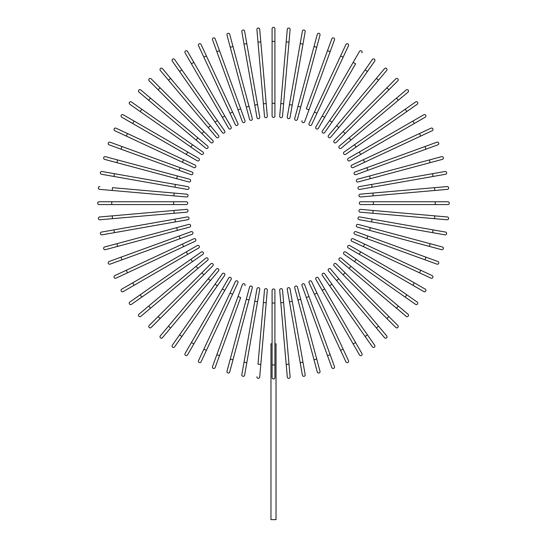 <?xml version="1.0" encoding="UTF-8"?>
<svg xmlns="http://www.w3.org/2000/svg" width="547" height="547" viewBox="0 0 547 547"><rect width="100%" height="100%" fill="white"/><g stroke="black" fill="none" stroke-linecap="round" stroke-linejoin="round"><path stroke-width="0.82" d="M274.909 28.759L274.909 41.415L274.909 28.759A1.409 1.409 0 0 0 273.5 27.35A1.409 1.409 0 0 0 272.091 28.759L272.091 41.415L274.909 41.415L274.909 115.964L274.909 103.308L272.091 103.308L272.091 41.415M272.091 115.964L272.091 103.308L272.091 115.964A1.409 1.409 0 0 0 273.5 117.373A1.409 1.409 0 0 0 274.909 115.964A1.409 1.409 0 0 1 273.5 117.373A1.409 1.409 0 0 1 272.091 115.964M260.803 41.907L266.198 103.561L263.394 103.807L264.495 116.415L257.999 42.153L260.803 41.907L259.702 29.299A1.409 1.409 0 0 0 258.177 28.02A1.409 1.409 0 0 0 256.899 29.545L257.999 42.153L256.899 29.545M266.198 103.561L267.298 116.176A1.409 1.409 0 0 1 266.02 117.694A1.409 1.409 0 0 1 264.495 116.415A1.409 1.409 0 0 0 266.02 117.694A1.409 1.409 0 0 0 267.298 116.176A1.409 1.409 0 0 1 266.02 117.694A1.409 1.409 0 0 1 264.495 116.415M244.598 31.165A1.409 1.409 0 0 0 242.971 30.023A1.409 1.409 0 0 0 241.829 31.651L244.024 44.116L241.829 31.651A1.409 1.409 0 0 1 242.971 30.023A1.409 1.409 0 0 1 244.598 31.165L246.8 43.63L244.598 31.165A1.409 1.409 0 0 0 242.971 30.023A1.409 1.409 0 0 0 241.829 31.651M259.743 117.044L257.541 104.58L259.743 117.044A1.409 1.409 0 0 1 258.601 118.672A1.409 1.409 0 0 1 256.974 117.53L244.024 44.116L246.8 43.63L257.541 104.58L254.772 105.065M229.719 34.338L232.995 46.563L229.719 34.338A1.409 1.409 0 0 0 227.996 33.34A1.409 1.409 0 0 0 226.998 35.063L230.273 47.288L226.998 35.063M249.008 106.344L252.29 118.569A1.409 1.409 0 0 1 251.292 120.292A1.409 1.409 0 0 1 249.569 119.301L230.273 47.288L232.995 46.563L249.008 106.344L246.294 107.068M215.169 38.796A1.409 1.409 0 0 0 213.364 37.955A1.409 1.409 0 0 0 212.523 39.753A1.409 1.409 0 0 1 213.364 37.955A1.409 1.409 0 0 1 215.169 38.796L219.497 50.686L215.169 38.796A1.409 1.409 0 0 0 213.364 37.955A1.409 1.409 0 0 0 212.523 39.753L216.851 51.65L219.497 50.686L240.666 108.846L244.994 120.743L240.666 108.846L238.02 109.81L216.851 51.65M244.994 120.743A1.409 1.409 0 0 1 244.153 122.542A1.409 1.409 0 0 1 242.348 121.707L238.02 109.81M206.41 55.979L201.064 44.505A1.409 1.409 0 0 0 199.197 43.822A1.409 1.409 0 0 0 198.513 45.695L203.867 57.168L206.41 55.979L237.918 123.54L232.571 112.067L230.02 113.256L203.867 57.168M235.367 124.73L230.02 113.256L235.367 124.73A1.409 1.409 0 0 0 237.241 125.407A1.409 1.409 0 0 0 237.918 123.54M187.512 51.418A1.409 1.409 0 0 0 185.59 50.905A1.409 1.409 0 0 0 185.077 52.827A1.409 1.409 0 0 1 185.59 50.905A1.409 1.409 0 0 1 187.512 51.418L231.114 126.945L224.783 115.985L222.349 117.386L185.077 52.827A1.409 1.409 0 0 1 185.59 50.905A1.409 1.409 0 0 1 187.512 51.418M228.68 128.354L222.349 117.386L228.68 128.354A1.409 1.409 0 0 0 230.602 128.866A1.409 1.409 0 0 0 231.114 126.945M174.609 59.493A1.409 1.409 0 0 0 172.654 59.144A1.409 1.409 0 0 0 172.305 61.107L179.566 71.472L181.871 69.859L174.609 59.493L224.632 130.931A1.409 1.409 0 0 1 224.284 132.887A1.409 1.409 0 0 1 222.328 132.545L179.566 71.472M217.371 120.559L215.067 122.172L222.328 132.545M162.466 68.655A1.409 1.409 0 0 0 160.483 68.484A1.409 1.409 0 0 0 160.312 70.467A1.409 1.409 0 0 1 160.483 68.484A1.409 1.409 0 0 1 162.466 68.655L170.602 78.358L162.466 68.655A1.409 1.409 0 0 0 160.483 68.484A1.409 1.409 0 0 0 160.312 70.467L168.449 80.163L170.602 78.358L218.52 135.465L210.383 125.762L208.229 127.574L168.449 80.163M218.52 135.465A1.409 1.409 0 0 1 218.349 137.447A1.409 1.409 0 0 1 216.366 137.27L208.229 127.574M149.174 80.833A1.409 1.409 0 0 1 149.174 78.85A1.409 1.409 0 0 1 151.163 78.85A1.409 1.409 0 0 0 149.174 78.85A1.409 1.409 0 0 0 149.174 80.833L158.124 89.79L149.174 80.833A1.409 1.409 0 0 1 149.174 78.85A1.409 1.409 0 0 1 151.163 78.85L212.831 140.511L203.881 131.56L201.891 133.55L158.124 89.79L160.114 87.8M210.841 142.5L201.891 133.55L210.841 142.5A1.409 1.409 0 0 0 212.831 142.5A1.409 1.409 0 0 0 212.831 140.511A1.409 1.409 0 0 1 212.831 142.5A1.409 1.409 0 0 1 210.841 142.5A1.409 1.409 0 0 0 212.831 142.5A1.409 1.409 0 0 0 212.831 140.511M140.798 89.981A1.409 1.409 0 0 0 138.815 90.152A1.409 1.409 0 0 0 138.986 92.135A1.409 1.409 0 0 1 138.815 90.152A1.409 1.409 0 0 1 140.798 89.981L207.6 146.035L197.905 137.899L196.093 140.053L138.986 92.135A1.409 1.409 0 0 1 138.815 90.152A1.409 1.409 0 0 1 140.798 89.981M205.788 148.196L196.093 140.053L205.788 148.196A1.409 1.409 0 0 0 207.771 148.018A1.409 1.409 0 0 0 207.6 146.035M131.437 101.981L141.803 109.243L131.437 101.981A1.409 1.409 0 0 0 129.475 102.323A1.409 1.409 0 0 0 129.824 104.286L140.189 111.547L129.824 104.286M202.869 151.998L192.503 144.736L202.869 151.998A1.409 1.409 0 0 1 203.217 153.96A1.409 1.409 0 0 1 201.255 154.302L140.189 111.547L141.803 109.243L192.503 144.736L190.889 147.04M123.157 114.747A1.409 1.409 0 0 0 121.236 115.26A1.409 1.409 0 0 0 121.749 117.181L186.308 154.459L132.709 123.513L134.118 121.078L123.157 114.747L198.677 158.35L187.717 152.018L186.308 154.459L197.276 160.784A1.409 1.409 0 0 0 199.197 160.271A1.409 1.409 0 0 0 198.677 158.35A1.409 1.409 0 0 1 199.197 160.271A1.409 1.409 0 0 1 197.276 160.784A1.409 1.409 0 0 0 199.197 160.271A1.409 1.409 0 0 0 198.677 158.35M116.019 128.183A1.409 1.409 0 0 0 114.152 128.866A1.409 1.409 0 0 0 114.829 130.733L182.397 162.24L126.302 136.087L127.492 133.536L116.019 128.183L195.06 165.044A1.409 1.409 0 0 1 195.737 166.91A1.409 1.409 0 0 1 193.87 167.594L182.397 162.24L183.587 159.69M192.031 172.025A1.409 1.409 0 0 1 192.872 173.823A1.409 1.409 0 0 1 191.074 174.664A1.409 1.409 0 0 0 192.872 173.823A1.409 1.409 0 0 0 192.031 172.025L180.134 167.697L192.031 172.025A1.409 1.409 0 0 1 192.872 173.823A1.409 1.409 0 0 1 191.074 174.664L121.017 149.167L121.981 146.528L110.084 142.199A1.409 1.409 0 0 0 108.279 143.034A1.409 1.409 0 0 0 109.12 144.839L121.017 149.167L109.12 144.839M121.981 146.528L180.134 167.697L179.177 170.336M105.393 156.668A1.409 1.409 0 0 0 103.67 157.666A1.409 1.409 0 0 0 104.662 159.389A1.409 1.409 0 0 1 103.67 157.666A1.409 1.409 0 0 1 105.393 156.668L117.619 159.95L105.393 156.668A1.409 1.409 0 0 0 103.67 157.666A1.409 1.409 0 0 0 104.662 159.389L116.894 162.664L117.619 159.95L189.631 179.245L177.399 175.963L176.674 178.684L116.894 162.664M189.631 179.245A1.409 1.409 0 0 1 190.623 180.961A1.409 1.409 0 0 1 188.9 181.96L176.674 178.684M101.489 174.267A1.409 1.409 0 0 1 100.347 172.64A1.409 1.409 0 0 1 101.981 171.498A1.409 1.409 0 0 0 100.347 172.64A1.409 1.409 0 0 0 101.489 174.267L113.961 176.469L101.489 174.267A1.409 1.409 0 0 1 100.347 172.64A1.409 1.409 0 0 1 101.981 171.498L187.86 186.643L175.396 184.442L174.903 187.218L113.961 176.469L114.446 173.7M187.375 189.412L174.903 187.218L187.375 189.412A1.409 1.409 0 0 0 189.002 188.271A1.409 1.409 0 0 0 187.86 186.643M99.869 186.568A1.409 1.409 0 0 0 98.351 187.847A1.409 1.409 0 0 0 99.629 189.371L112.238 190.472L112.484 187.669L186.746 194.171L174.137 193.064L173.891 195.867L112.238 190.472M186.5 196.975L173.891 195.867L186.5 196.975A1.409 1.409 0 0 0 188.024 195.696A1.409 1.409 0 0 0 186.746 194.171A1.409 1.409 0 0 1 188.024 195.696A1.409 1.409 0 0 1 186.5 196.975A1.409 1.409 0 0 0 188.024 195.696A1.409 1.409 0 0 0 186.746 194.171M111.745 201.768L99.082 201.768A1.409 1.409 0 0 0 97.681 203.169A1.409 1.409 0 0 0 99.082 204.578L111.745 204.578L111.745 201.768L186.295 201.768L173.631 201.768L173.631 204.578L111.745 204.578M186.295 204.578L173.631 204.578L186.295 204.578A1.409 1.409 0 0 0 187.696 203.169A1.409 1.409 0 0 0 186.295 201.768M112.238 215.867L99.629 216.974A1.409 1.409 0 0 0 98.351 218.492A1.409 1.409 0 0 0 99.869 219.771L112.484 218.67L112.238 215.867L186.5 209.371A1.409 1.409 0 0 1 188.024 210.65A1.409 1.409 0 0 1 186.746 212.174L112.484 218.67M173.891 210.472L174.137 213.275L186.746 212.174A1.409 1.409 0 0 0 188.024 210.65A1.409 1.409 0 0 0 186.5 209.371A1.409 1.409 0 0 1 188.024 210.65A1.409 1.409 0 0 1 186.746 212.174M101.489 232.072A1.409 1.409 0 0 0 100.347 233.706A1.409 1.409 0 0 0 101.981 234.841A1.409 1.409 0 0 1 100.347 233.706A1.409 1.409 0 0 1 101.489 232.072L113.961 229.877L101.489 232.072A1.409 1.409 0 0 0 100.347 233.706A1.409 1.409 0 0 0 101.981 234.841L114.446 232.646L113.961 229.877L187.375 216.927L174.903 219.128L175.396 221.897L114.446 232.646M187.375 216.927A1.409 1.409 0 0 1 189.002 218.068A1.409 1.409 0 0 1 187.86 219.703L175.396 221.897M104.662 246.957L116.894 243.682L104.662 246.957A1.409 1.409 0 0 0 103.67 248.68A1.409 1.409 0 0 0 105.393 249.671L117.619 246.396L105.393 249.671M176.674 227.661L188.9 224.386A1.409 1.409 0 0 1 190.623 225.378A1.409 1.409 0 0 1 189.631 227.101L117.619 246.396L116.894 243.682L176.674 227.661L177.399 230.376L189.631 227.101M109.12 261.5A1.409 1.409 0 0 0 108.279 263.305A1.409 1.409 0 0 0 110.084 264.146L121.981 259.818L110.084 264.146A1.409 1.409 0 0 1 108.279 263.305A1.409 1.409 0 0 1 109.12 261.5L121.017 257.172L109.12 261.5A1.409 1.409 0 0 0 108.279 263.305A1.409 1.409 0 0 0 110.084 264.146M191.074 231.675L179.177 236.003L191.074 231.675A1.409 1.409 0 0 1 192.872 232.516A1.409 1.409 0 0 1 192.031 234.321L121.981 259.818L121.017 257.172L179.177 236.003L180.134 238.649M114.829 275.606L126.302 270.259L114.829 275.606A1.409 1.409 0 0 0 114.152 277.479A1.409 1.409 0 0 0 116.019 278.156L127.492 272.809L116.019 278.156M193.87 238.752L182.397 244.099L193.87 238.752A1.409 1.409 0 0 1 195.737 239.436A1.409 1.409 0 0 1 195.06 241.302L127.492 272.809L126.302 270.259L182.397 244.099L183.587 246.649M121.749 289.158A1.409 1.409 0 0 0 121.236 291.079A1.409 1.409 0 0 0 123.157 291.599A1.409 1.409 0 0 1 121.236 291.079A1.409 1.409 0 0 1 121.749 289.158L197.276 245.555L186.308 251.887L187.717 254.321L123.157 291.599A1.409 1.409 0 0 1 121.236 291.079A1.409 1.409 0 0 1 121.749 289.158M198.677 247.996L187.717 254.321L198.677 247.996A1.409 1.409 0 0 0 199.197 246.075A1.409 1.409 0 0 0 197.276 245.555M129.824 302.06A1.409 1.409 0 0 0 129.475 304.016A1.409 1.409 0 0 0 131.437 304.364L141.803 297.103L140.189 294.799L129.824 302.06L201.255 252.037A1.409 1.409 0 0 1 203.217 252.386A1.409 1.409 0 0 1 202.869 254.341L141.803 297.103M190.889 259.299L192.503 261.603L202.869 254.341M138.986 314.204A1.409 1.409 0 0 0 138.815 316.187A1.409 1.409 0 0 0 140.798 316.357A1.409 1.409 0 0 1 138.815 316.187A1.409 1.409 0 0 1 138.986 314.204L148.681 306.067L138.986 314.204A1.409 1.409 0 0 0 138.815 316.187A1.409 1.409 0 0 0 140.798 316.357L150.493 308.221L148.681 306.067L196.093 266.286L148.681 306.067M205.788 258.15L196.093 266.286L205.788 258.15A1.409 1.409 0 0 1 207.771 258.321A1.409 1.409 0 0 1 207.6 260.304L150.493 308.221M149.174 325.506A1.409 1.409 0 0 0 149.174 327.496A1.409 1.409 0 0 0 151.163 327.496A1.409 1.409 0 0 1 149.174 327.496A1.409 1.409 0 0 1 149.174 325.506L158.124 316.556L149.174 325.506A1.409 1.409 0 0 0 149.174 327.496A1.409 1.409 0 0 0 151.163 327.496L160.114 318.545L158.124 316.556L210.841 263.839L201.891 272.796L203.881 274.785L160.114 318.545M212.831 265.828L203.881 274.785L212.831 265.828A1.409 1.409 0 0 0 212.831 263.839A1.409 1.409 0 0 0 210.841 263.839A1.409 1.409 0 0 1 212.831 263.839A1.409 1.409 0 0 1 212.831 265.828A1.409 1.409 0 0 0 212.831 263.839A1.409 1.409 0 0 0 210.841 263.839M160.312 335.879A1.409 1.409 0 0 0 160.483 337.861A1.409 1.409 0 0 0 162.466 337.684A1.409 1.409 0 0 1 160.483 337.861A1.409 1.409 0 0 1 160.312 335.879L168.449 326.176L160.312 335.879A1.409 1.409 0 0 0 160.483 337.861A1.409 1.409 0 0 0 162.466 337.684L170.602 327.988L168.449 326.176L216.366 269.069L208.229 278.772L210.383 280.577L170.602 327.988M218.52 270.881L210.383 280.577L218.52 270.881A1.409 1.409 0 0 0 218.349 268.898A1.409 1.409 0 0 0 216.366 269.069M172.305 345.239L179.566 334.867L172.305 345.239A1.409 1.409 0 0 0 172.654 347.195A1.409 1.409 0 0 0 174.609 346.853L181.871 336.48L174.609 346.853M222.328 273.801L215.067 284.173L222.328 273.801A1.409 1.409 0 0 1 224.284 273.452A1.409 1.409 0 0 1 224.632 275.414L181.871 336.48L179.566 334.867L215.067 284.173L217.371 285.787M185.077 353.512A1.409 1.409 0 0 0 185.59 355.441A1.409 1.409 0 0 0 187.512 354.921L193.843 343.96L191.402 342.552L185.077 353.512L228.68 277.992A1.409 1.409 0 0 1 230.602 277.479A1.409 1.409 0 0 1 231.114 279.401L193.843 343.96M231.114 279.401A1.409 1.409 0 0 0 230.602 277.479A1.409 1.409 0 0 0 228.68 277.992A1.409 1.409 0 0 1 230.602 277.479A1.409 1.409 0 0 1 231.114 279.401M198.513 360.651A1.409 1.409 0 0 0 199.197 362.517A1.409 1.409 0 0 0 201.064 361.841L232.571 294.272L206.41 350.367L203.867 349.177L198.513 360.651L235.367 281.616A1.409 1.409 0 0 1 237.241 280.932A1.409 1.409 0 0 1 237.918 282.806L232.571 294.272L230.02 293.089M216.851 354.688L242.348 284.638L238.02 296.536L240.666 297.5L219.497 355.653L216.851 354.688L212.523 366.586A1.409 1.409 0 0 0 213.364 368.391A1.409 1.409 0 0 0 215.169 367.55L219.497 355.653L215.169 367.55M244.994 285.602A1.409 1.409 0 0 0 244.153 283.797A1.409 1.409 0 0 0 242.348 284.638A1.409 1.409 0 0 1 244.153 283.797A1.409 1.409 0 0 1 244.994 285.602A1.409 1.409 0 0 0 244.153 283.797A1.409 1.409 0 0 0 242.348 284.638M226.998 371.276A1.409 1.409 0 0 0 227.996 372.999A1.409 1.409 0 0 0 229.719 372.008A1.409 1.409 0 0 1 227.996 372.999A1.409 1.409 0 0 1 226.998 371.276L230.273 359.051L226.998 371.276A1.409 1.409 0 0 0 227.996 372.999A1.409 1.409 0 0 0 229.719 372.008L232.995 359.782L230.273 359.051L249.569 287.045L246.294 299.271L249.008 300.002L232.995 359.782M249.569 287.045A1.409 1.409 0 0 1 251.292 286.047A1.409 1.409 0 0 1 252.29 287.77L249.008 300.002M244.598 375.18A1.409 1.409 0 0 1 242.971 376.322A1.409 1.409 0 0 1 241.829 374.695A1.409 1.409 0 0 0 242.971 376.322A1.409 1.409 0 0 0 244.598 375.18L246.8 362.716L244.598 375.18A1.409 1.409 0 0 1 242.971 376.322A1.409 1.409 0 0 1 241.829 374.695L256.974 288.809L254.772 301.274L257.541 301.766L246.8 362.716L244.024 362.223M259.743 289.301L257.541 301.766L259.743 289.301A1.409 1.409 0 0 0 258.601 287.667A1.409 1.409 0 0 0 256.974 288.809M256.899 376.801A1.409 1.409 0 0 0 258.177 378.326A1.409 1.409 0 0 0 259.702 377.047L260.803 364.432L257.999 364.186L264.495 289.924L263.394 302.532L266.198 302.778L260.803 364.432M264.495 289.924A1.409 1.409 0 0 1 266.02 288.645A1.409 1.409 0 0 1 267.298 290.17A1.409 1.409 0 0 0 266.02 288.645A1.409 1.409 0 0 0 264.495 289.924A1.409 1.409 0 0 1 266.02 288.645A1.409 1.409 0 0 1 267.298 290.17L266.198 302.778M273.5 378.996L273.131 378.941L273.5 378.996M274.909 364.924L274.909 377.587A1.409 1.409 0 0 1 273.5 378.996A1.409 1.409 0 0 1 272.091 377.587L272.091 290.382L272.091 303.038L274.909 303.038L274.909 364.924L272.091 364.924M274.909 290.382L274.909 303.038L274.909 290.382A1.409 1.409 0 0 0 273.5 288.973A1.409 1.409 0 0 0 272.091 290.382A1.409 1.409 0 0 1 273.5 288.973A1.409 1.409 0 0 1 274.909 290.382M272.091 343.831L270.97 343.831L270.97 519.65L276.03 519.65L276.03 343.831L274.909 343.831M272.276 378.285L272.091 377.587A1.409 1.409 0 0 0 273.5 378.996A1.409 1.409 0 0 0 274.909 377.587M286.197 364.432L287.298 377.047A1.409 1.409 0 0 0 288.823 378.326A1.409 1.409 0 0 0 290.101 376.801L289.001 364.186L286.197 364.432L279.702 290.17L280.802 302.778L283.606 302.532L289.001 364.186M282.505 289.924L283.606 302.532L282.505 289.924A1.409 1.409 0 0 0 280.98 288.645A1.409 1.409 0 0 0 279.702 290.17A1.409 1.409 0 0 1 280.98 288.645A1.409 1.409 0 0 1 282.505 289.924A1.409 1.409 0 0 0 280.98 288.645A1.409 1.409 0 0 0 279.702 290.17M302.402 375.18A1.409 1.409 0 0 0 304.029 376.322A1.409 1.409 0 0 0 305.171 374.695A1.409 1.409 0 0 1 304.029 376.322A1.409 1.409 0 0 1 302.402 375.18L287.257 289.301L289.459 301.766L292.228 301.274L305.171 374.695A1.409 1.409 0 0 1 304.029 376.322A1.409 1.409 0 0 1 302.402 375.18M287.257 289.301A1.409 1.409 0 0 1 288.399 287.667A1.409 1.409 0 0 1 290.026 288.809L292.228 301.274M317.281 372.008L314.005 359.782L317.281 372.008A1.409 1.409 0 0 0 319.004 372.999A1.409 1.409 0 0 0 320.002 371.276L316.727 359.051L320.002 371.276M297.992 300.002L294.71 287.77A1.409 1.409 0 0 1 295.708 286.047A1.409 1.409 0 0 1 297.431 287.045L316.727 359.051L314.005 359.782L297.992 300.002L300.706 299.271M331.831 367.55A1.409 1.409 0 0 0 333.636 368.391A1.409 1.409 0 0 0 334.477 366.586A1.409 1.409 0 0 1 333.636 368.391A1.409 1.409 0 0 1 331.831 367.55L327.503 355.653L331.831 367.55A1.409 1.409 0 0 0 333.636 368.391A1.409 1.409 0 0 0 334.477 366.586L330.149 354.688L327.503 355.653L306.334 297.5L302.006 285.602L306.334 297.5L308.98 296.536L330.149 354.688M302.006 285.602A1.409 1.409 0 0 1 302.847 283.797A1.409 1.409 0 0 1 304.652 284.638L308.98 296.536M345.936 361.841L340.59 350.367L345.936 361.841A1.409 1.409 0 0 0 347.803 362.517A1.409 1.409 0 0 0 348.487 360.651L343.133 349.177L348.487 360.651M309.082 282.806L314.429 294.272L309.082 282.806A1.409 1.409 0 0 1 309.759 280.932A1.409 1.409 0 0 1 311.633 281.616L343.133 349.177L340.59 350.367L314.429 294.272L316.98 293.089L311.633 281.616M359.488 354.921A1.409 1.409 0 0 0 361.41 355.441A1.409 1.409 0 0 0 361.923 353.512A1.409 1.409 0 0 1 361.41 355.441A1.409 1.409 0 0 1 359.488 354.921L322.217 290.361L353.157 343.96L355.598 342.552L361.923 353.512A1.409 1.409 0 0 1 361.41 355.441A1.409 1.409 0 0 1 359.488 354.921M315.886 279.401L322.217 290.361L315.886 279.401A1.409 1.409 0 0 1 316.398 277.479A1.409 1.409 0 0 1 318.32 277.992L355.598 342.552M322.217 290.361L324.651 288.953L318.32 277.992M365.129 336.48L372.391 346.853A1.409 1.409 0 0 0 374.346 347.195A1.409 1.409 0 0 0 374.695 345.239L367.434 334.867L365.129 336.48L322.368 275.414A1.409 1.409 0 0 1 322.716 273.452A1.409 1.409 0 0 1 324.672 273.801L367.434 334.867M329.629 285.787L331.933 284.173L324.672 273.801M384.534 337.684A1.409 1.409 0 0 0 386.517 337.861A1.409 1.409 0 0 0 386.688 335.879A1.409 1.409 0 0 1 386.517 337.861A1.409 1.409 0 0 1 384.534 337.684L376.398 327.988L384.534 337.684A1.409 1.409 0 0 0 386.517 337.861A1.409 1.409 0 0 0 386.688 335.879L378.551 326.176L376.398 327.988L336.617 280.577L376.398 327.988M328.48 270.881L336.617 280.577L328.48 270.881A1.409 1.409 0 0 1 328.651 268.898A1.409 1.409 0 0 1 330.634 269.069L378.551 326.176M395.837 327.496A1.409 1.409 0 0 0 397.826 327.496A1.409 1.409 0 0 0 397.826 325.506A1.409 1.409 0 0 1 397.826 327.496A1.409 1.409 0 0 1 395.837 327.496L386.886 318.545L395.837 327.496A1.409 1.409 0 0 0 397.826 327.496A1.409 1.409 0 0 0 397.826 325.506L388.876 316.556L386.886 318.545L343.119 274.785L334.169 265.828L343.119 274.785L345.109 272.796L388.876 316.556M336.159 263.839L345.109 272.796L336.159 263.839A1.409 1.409 0 0 0 334.169 263.839A1.409 1.409 0 0 0 334.169 265.828A1.409 1.409 0 0 1 334.169 263.839A1.409 1.409 0 0 1 336.159 263.839A1.409 1.409 0 0 0 334.169 263.839A1.409 1.409 0 0 0 334.169 265.828M406.202 316.357A1.409 1.409 0 0 0 408.185 316.187A1.409 1.409 0 0 0 408.014 314.204A1.409 1.409 0 0 1 408.185 316.187A1.409 1.409 0 0 1 406.202 316.357L396.507 308.221L406.202 316.357A1.409 1.409 0 0 0 408.185 316.187A1.409 1.409 0 0 0 408.014 314.204L398.319 306.067L396.507 308.221L349.095 268.44L339.4 260.304L349.095 268.44L350.907 266.286L398.319 306.067M341.212 258.15L350.907 266.286L341.212 258.15A1.409 1.409 0 0 0 339.229 258.321A1.409 1.409 0 0 0 339.4 260.304M415.563 304.364L405.197 297.103L415.563 304.364A1.409 1.409 0 0 0 417.525 304.016A1.409 1.409 0 0 0 417.176 302.06L406.811 294.799L417.176 302.06M344.131 254.341L354.497 261.603L344.131 254.341A1.409 1.409 0 0 1 343.783 252.386A1.409 1.409 0 0 1 345.745 252.037L406.811 294.799L405.197 297.103L354.497 261.603L356.111 259.299M423.843 291.599A1.409 1.409 0 0 0 425.764 291.079A1.409 1.409 0 0 0 425.251 289.158L360.692 251.887L414.291 282.833L412.882 285.267L423.843 291.599L348.323 247.996L359.283 254.321L360.692 251.887L349.724 245.555A1.409 1.409 0 0 0 347.803 246.075A1.409 1.409 0 0 0 348.323 247.996A1.409 1.409 0 0 1 347.803 246.075A1.409 1.409 0 0 1 349.724 245.555A1.409 1.409 0 0 0 347.803 246.075A1.409 1.409 0 0 0 348.323 247.996M430.981 278.156L419.508 272.809L430.981 278.156A1.409 1.409 0 0 0 432.848 277.479A1.409 1.409 0 0 0 432.171 275.606L420.698 270.259L432.171 275.606M351.94 241.302L363.413 246.649L351.94 241.302A1.409 1.409 0 0 1 351.263 239.436A1.409 1.409 0 0 1 353.13 238.752L420.698 270.259L364.603 244.099L363.413 246.649L419.508 272.809L420.698 270.259M425.019 259.818L436.916 264.146A1.409 1.409 0 0 0 438.721 263.305A1.409 1.409 0 0 0 437.88 261.5L425.983 257.172L425.019 259.818L354.969 234.321L366.866 238.649L367.823 236.003L425.983 257.172M354.969 234.321A1.409 1.409 0 0 1 354.128 232.516A1.409 1.409 0 0 1 355.926 231.675A1.409 1.409 0 0 0 354.128 232.516A1.409 1.409 0 0 0 354.969 234.321A1.409 1.409 0 0 1 354.128 232.516A1.409 1.409 0 0 1 355.926 231.675L367.823 236.003M441.607 249.671A1.409 1.409 0 0 0 443.33 248.68A1.409 1.409 0 0 0 442.338 246.957L430.106 243.682L442.338 246.957A1.409 1.409 0 0 1 443.33 248.68A1.409 1.409 0 0 1 441.607 249.671L429.381 246.396L441.607 249.671A1.409 1.409 0 0 0 443.33 248.68A1.409 1.409 0 0 0 442.338 246.957M357.369 227.101L369.601 230.376L357.369 227.101A1.409 1.409 0 0 1 356.377 225.378A1.409 1.409 0 0 1 358.1 224.386L430.106 243.682L429.381 246.396L369.601 230.376L370.326 227.661M445.511 232.072A1.409 1.409 0 0 1 446.653 233.706A1.409 1.409 0 0 1 445.019 234.841A1.409 1.409 0 0 0 446.653 233.706A1.409 1.409 0 0 0 445.511 232.072L433.039 229.877L445.511 232.072A1.409 1.409 0 0 1 446.653 233.706A1.409 1.409 0 0 1 445.019 234.841L359.14 219.703L371.604 221.897L372.097 219.128L433.039 229.877L432.554 232.646M359.625 216.927L372.097 219.128L359.625 216.927A1.409 1.409 0 0 0 357.998 218.068A1.409 1.409 0 0 0 359.14 219.703M434.516 218.67L447.131 219.771A1.409 1.409 0 0 0 448.649 218.492A1.409 1.409 0 0 0 447.371 216.974L434.762 215.867L434.516 218.67L360.254 212.174L372.863 213.275L373.109 210.472L434.762 215.867M360.254 212.174A1.409 1.409 0 0 1 358.976 210.65A1.409 1.409 0 0 1 360.5 209.371A1.409 1.409 0 0 0 358.976 210.65A1.409 1.409 0 0 0 360.254 212.174A1.409 1.409 0 0 1 358.976 210.65A1.409 1.409 0 0 1 360.5 209.371L373.109 210.472M435.255 204.578L447.918 204.578A1.409 1.409 0 0 0 449.319 203.169A1.409 1.409 0 0 0 447.918 201.768L435.255 201.768L435.255 204.578L360.705 204.578L373.369 204.578L373.369 201.768L435.255 201.768M360.705 201.768L373.369 201.768L360.705 201.768A1.409 1.409 0 0 0 359.304 203.169A1.409 1.409 0 0 0 360.705 204.578M434.762 190.472L360.5 196.975L373.109 195.867L372.863 193.064L360.254 194.171L434.516 187.669L434.762 190.472L447.371 189.371A1.409 1.409 0 0 0 448.649 187.847A1.409 1.409 0 0 0 447.131 186.568L434.516 187.669L447.131 186.568M360.254 194.171A1.409 1.409 0 0 0 358.976 195.696A1.409 1.409 0 0 0 360.5 196.975A1.409 1.409 0 0 1 358.976 195.696A1.409 1.409 0 0 1 360.254 194.171A1.409 1.409 0 0 0 358.976 195.696A1.409 1.409 0 0 0 360.5 196.975M445.511 174.267A1.409 1.409 0 0 0 446.653 172.64A1.409 1.409 0 0 0 445.019 171.498A1.409 1.409 0 0 1 446.653 172.64A1.409 1.409 0 0 1 445.511 174.267L433.039 176.469L445.511 174.267A1.409 1.409 0 0 0 446.653 172.64A1.409 1.409 0 0 0 445.019 171.498L432.554 173.7L433.039 176.469L359.625 189.412L372.097 187.218L371.604 184.442L432.554 173.7M359.625 189.412A1.409 1.409 0 0 1 357.998 188.271A1.409 1.409 0 0 1 359.14 186.643L371.604 184.442M442.338 159.389L430.106 162.664L442.338 159.389A1.409 1.409 0 0 0 443.33 157.666A1.409 1.409 0 0 0 441.607 156.668L429.381 159.95L441.607 156.668M358.1 181.96L370.326 178.684L358.1 181.96A1.409 1.409 0 0 1 356.377 180.961A1.409 1.409 0 0 1 357.369 179.245L429.381 159.95L430.106 162.664L370.326 178.684L369.601 175.963M437.88 144.839A1.409 1.409 0 0 0 438.721 143.034A1.409 1.409 0 0 0 436.916 142.199A1.409 1.409 0 0 1 438.721 143.034A1.409 1.409 0 0 1 437.88 144.839L355.926 174.664A1.409 1.409 0 0 1 354.128 173.823A1.409 1.409 0 0 1 354.969 172.025L436.916 142.199A1.409 1.409 0 0 1 438.721 143.034A1.409 1.409 0 0 1 437.88 144.839M432.171 130.733L420.698 136.087L432.171 130.733A1.409 1.409 0 0 0 432.848 128.866A1.409 1.409 0 0 0 430.981 128.183L419.508 133.536L430.981 128.183M353.13 167.594L364.603 162.24L353.13 167.594A1.409 1.409 0 0 1 351.263 166.91A1.409 1.409 0 0 1 351.94 165.044L419.508 133.536L420.698 136.087L364.603 162.24L363.413 159.69L351.94 165.044M425.251 117.181A1.409 1.409 0 0 0 425.764 115.26A1.409 1.409 0 0 0 423.843 114.747A1.409 1.409 0 0 1 425.764 115.26A1.409 1.409 0 0 1 425.251 117.181L360.692 154.459L414.291 123.513L412.882 121.078L423.843 114.747A1.409 1.409 0 0 1 425.764 115.26A1.409 1.409 0 0 1 425.251 117.181M349.724 160.784L360.692 154.459L349.724 160.784A1.409 1.409 0 0 1 347.803 160.271A1.409 1.409 0 0 1 348.323 158.35L412.882 121.078M360.692 154.459L359.283 152.018L348.323 158.35M417.176 104.286A1.409 1.409 0 0 0 417.525 102.323A1.409 1.409 0 0 0 415.563 101.981L405.197 109.243L406.811 111.547L417.176 104.286L345.745 154.302A1.409 1.409 0 0 1 343.783 153.96A1.409 1.409 0 0 1 344.131 151.998L405.197 109.243M356.111 147.04L354.497 144.736L344.131 151.998M408.014 92.135A1.409 1.409 0 0 0 408.185 90.152A1.409 1.409 0 0 0 406.202 89.981A1.409 1.409 0 0 1 408.185 90.152A1.409 1.409 0 0 1 408.014 92.135L398.319 100.272L408.014 92.135A1.409 1.409 0 0 0 408.185 90.152A1.409 1.409 0 0 0 406.202 89.981L396.507 98.118L398.319 100.272L350.907 140.053L398.319 100.272M341.212 148.196L350.907 140.053L341.212 148.196A1.409 1.409 0 0 1 339.229 148.018A1.409 1.409 0 0 1 339.4 146.035L396.507 98.118M397.826 80.833A1.409 1.409 0 0 0 397.826 78.85A1.409 1.409 0 0 0 395.837 78.85A1.409 1.409 0 0 1 397.826 78.85A1.409 1.409 0 0 1 397.826 80.833L388.876 89.79L397.826 80.833A1.409 1.409 0 0 0 397.826 78.85A1.409 1.409 0 0 0 395.837 78.85L386.886 87.8L388.876 89.79L336.159 142.5L345.109 133.55L343.119 131.56L386.886 87.8M334.169 140.511L343.119 131.56L334.169 140.511A1.409 1.409 0 0 0 334.169 142.5A1.409 1.409 0 0 0 336.159 142.5A1.409 1.409 0 0 1 334.169 142.5A1.409 1.409 0 0 1 334.169 140.511A1.409 1.409 0 0 0 334.169 142.5A1.409 1.409 0 0 0 336.159 142.5M386.688 70.467A1.409 1.409 0 0 0 386.517 68.484A1.409 1.409 0 0 0 384.534 68.655A1.409 1.409 0 0 1 386.517 68.484A1.409 1.409 0 0 1 386.688 70.467L330.634 137.27L338.771 127.574L336.617 125.762L384.534 68.655A1.409 1.409 0 0 1 386.517 68.484A1.409 1.409 0 0 1 386.688 70.467M328.48 135.465L336.617 125.762L328.48 135.465A1.409 1.409 0 0 0 328.651 137.447A1.409 1.409 0 0 0 330.634 137.27M374.695 61.107L367.434 71.472L374.695 61.107A1.409 1.409 0 0 0 374.346 59.144A1.409 1.409 0 0 0 372.391 59.493L365.129 69.859L372.391 59.493M324.672 132.545L331.933 122.172L324.672 132.545A1.409 1.409 0 0 1 322.716 132.887A1.409 1.409 0 0 1 322.368 130.931L365.129 69.859L367.434 71.472L331.933 122.172L329.629 120.559M361.923 52.827A1.409 1.409 0 0 0 361.41 50.905A1.409 1.409 0 0 0 359.488 51.418L322.217 115.985L353.157 62.385L355.598 63.787L318.32 128.354L324.651 117.386L322.217 115.985L315.886 126.945A1.409 1.409 0 0 0 316.398 128.866A1.409 1.409 0 0 0 318.32 128.354A1.409 1.409 0 0 1 316.398 128.866A1.409 1.409 0 0 1 315.886 126.945A1.409 1.409 0 0 0 316.398 128.866A1.409 1.409 0 0 0 318.32 128.354M311.633 124.73L316.98 113.256L311.633 124.73A1.409 1.409 0 0 1 309.759 125.407A1.409 1.409 0 0 1 309.082 123.54L340.59 55.979L343.133 57.168L348.487 45.695A1.409 1.409 0 0 0 347.803 43.822A1.409 1.409 0 0 0 345.936 44.505L340.59 55.979L345.936 44.505M343.133 57.168L316.98 113.256L314.429 112.067L340.59 55.979M330.149 51.65L304.652 121.707L308.98 109.81L306.334 108.846L327.503 50.686L330.149 51.65L334.477 39.753A1.409 1.409 0 0 0 333.636 37.955A1.409 1.409 0 0 0 331.831 38.796L327.503 50.686L331.831 38.796M302.006 120.743A1.409 1.409 0 0 0 302.847 122.542A1.409 1.409 0 0 0 304.652 121.707A1.409 1.409 0 0 1 302.847 122.542A1.409 1.409 0 0 1 302.006 120.743A1.409 1.409 0 0 0 302.847 122.542A1.409 1.409 0 0 0 304.652 121.707M320.002 35.063A1.409 1.409 0 0 0 319.004 33.34A1.409 1.409 0 0 0 317.281 34.338A1.409 1.409 0 0 1 319.004 33.34A1.409 1.409 0 0 1 320.002 35.063L316.727 47.288L320.002 35.063A1.409 1.409 0 0 0 319.004 33.34A1.409 1.409 0 0 0 317.281 34.338L314.005 46.563L316.727 47.288L297.431 119.301L300.706 107.068L297.992 106.344L314.005 46.563M297.431 119.301A1.409 1.409 0 0 1 295.708 120.292A1.409 1.409 0 0 1 294.71 118.569L297.992 106.344M305.171 31.651A1.409 1.409 0 0 0 304.029 30.023A1.409 1.409 0 0 0 302.402 31.165L300.2 43.63L302.402 31.165A1.409 1.409 0 0 1 304.029 30.023A1.409 1.409 0 0 1 305.171 31.651L302.976 44.116L305.171 31.651A1.409 1.409 0 0 0 304.029 30.023A1.409 1.409 0 0 0 302.402 31.165M290.026 117.53L292.228 105.065L290.026 117.53A1.409 1.409 0 0 1 288.399 118.672A1.409 1.409 0 0 1 287.257 117.044L300.2 43.63L302.976 44.116L292.228 105.065L289.459 104.58L287.257 117.044M290.101 29.545L289.001 42.153L290.101 29.545A1.409 1.409 0 0 0 288.823 28.02A1.409 1.409 0 0 0 287.298 29.299L286.197 41.907L287.298 29.299M282.505 116.415A1.409 1.409 0 0 1 280.98 117.694A1.409 1.409 0 0 1 279.702 116.176A1.409 1.409 0 0 0 280.98 117.694A1.409 1.409 0 0 0 282.505 116.415L283.606 103.807L282.505 116.415A1.409 1.409 0 0 1 280.98 117.694A1.409 1.409 0 0 1 279.702 116.176L286.197 41.907L289.001 42.153L283.606 103.807L280.802 103.561M191.402 63.787L193.843 62.385M148.681 100.272L150.493 98.118M134.118 285.267L132.709 282.833M197.905 268.44L196.093 266.286M224.783 290.361L222.349 288.953M302.976 362.223L300.2 362.716M338.771 278.772L336.617 280.577M425.019 146.528L425.983 149.167M366.866 167.697L367.823 170.336M349.095 137.899L350.907 140.053M376.398 78.358L378.551 80.163"/></g></svg>
